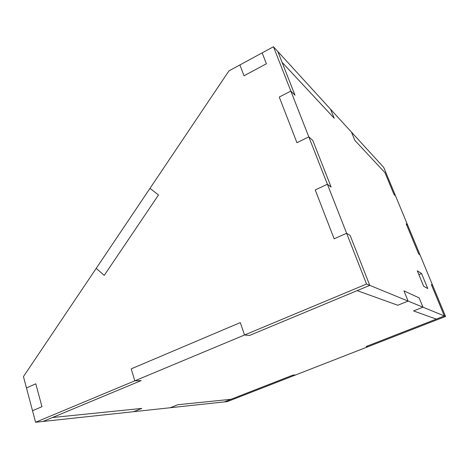 <?xml version="1.0" encoding="UTF-8"?>
<svg xmlns="http://www.w3.org/2000/svg" width="469" height="469" viewBox="0 0 469 469"><rect width="100%" height="100%" fill="white"/><g stroke="black" fill="none" stroke-linecap="round" stroke-linejoin="round"><path stroke-width="0.7" d="M334.192 118.229L330.557 109.236L334.192 118.229L282.074 62.324L277.83 51.526L383.748 167.451L395.601 196.03L393.972 194.395L395.601 196.03L420.054 254.984L418.629 253.899L420.054 254.984L445.55 316.452L368.106 346.673L366.189 346.491L368.106 346.673L227.395 401.575L170.2 407.743L177.751 404.741L170.2 407.743L43.013 421.461L52.405 417.545L141.761 408.417L52.405 417.545L141.14 380.594L43.013 421.461L35.597 422.258L23.45 376.601L228.954 70.883L262.159 52.868L266.386 63.778L262.159 52.868L273.456 46.742L277.83 51.526L295.019 95.242L290.839 91.056L295.019 95.242L282.074 62.324L334.192 118.229M244.003 75.79L266.386 63.778L244.003 75.79L239.911 64.939L244.003 75.79M384.985 172.709L393.972 194.395L384.985 172.709L354.828 140.366L351.457 132.106L354.828 140.366L384.985 172.709M230.988 399.301L177.751 404.741L230.988 399.301L224.311 401.904L292.996 375.077L295.534 374.983L292.996 375.077L230.988 399.301M35.796 383.806L26.452 387.886L35.796 383.806L41.964 406.711L32.525 410.715L41.964 406.711L35.796 383.806M141.761 408.417L133.653 411.682L141.761 408.417M445.55 316.452L444.354 315.959L436.299 319.108L413.558 310.924L422.956 307.183L419.163 297.903L403.961 290.862L419.163 297.903L422.956 307.183L444.354 315.959L431.351 284.601L444.354 315.959L366.189 346.491L436.299 319.108L413.558 310.924L422.956 307.183L408.1 301.092L397.782 305.249L357.155 290.628L249.496 335.464L244.542 334.995L240.275 322.602L131.197 368.863L134.814 380.822L35.597 422.258M431.351 284.601L432.67 285.392L431.351 284.601M406.172 223.836L418.629 253.899L406.172 223.836L407.702 225.202L406.172 223.836M104.241 275.391L96.204 268.374L104.241 275.391L158.499 194.998L150.004 188.339L158.499 194.998L104.241 275.391M134.814 380.822L141.14 380.594L134.814 380.822L131.197 368.863L240.275 322.602L244.542 334.995L249.496 335.464L369.771 285.375L357.155 290.628L397.782 305.249L408.1 301.092L366.541 284.044L134.814 380.822M273.456 46.742L290.839 91.056L279.266 97.054L296.947 142.723L308.807 136.866L312.776 140.413L308.807 136.866L296.947 142.723L279.266 97.054L290.839 91.056L346.626 233.275L334.145 238.809L346.626 233.275L366.541 284.044M350.12 235.397L369.771 285.375L350.12 235.397L346.626 233.275L350.12 235.397M334.145 238.809L315.227 189.951L327.391 184.247L331.137 187.102L312.776 140.413L331.137 187.102L327.391 184.247L315.227 189.951L334.145 238.809M403.961 290.862L408.1 301.092L403.961 290.862M427.74 288.541L423.648 286.248L417.293 270.806L421.549 273.533L427.74 288.541M421.549 273.533L418.876 274.641"/></g></svg>
